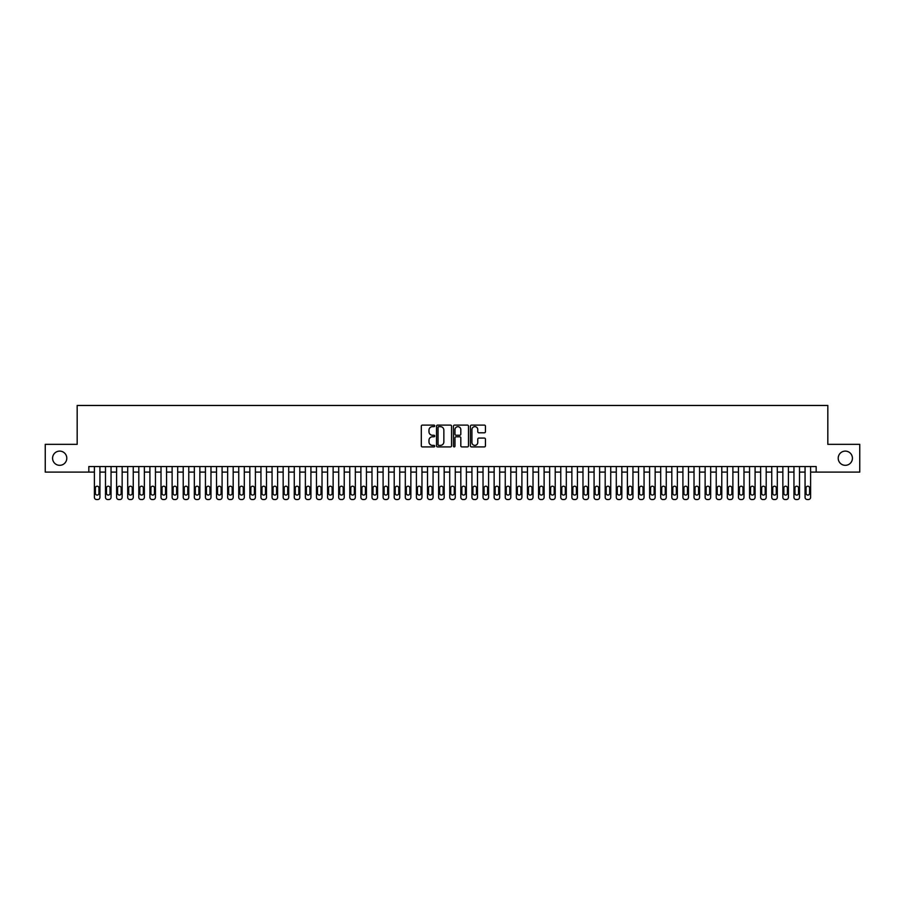 <?xml version="1.0" encoding="UTF-8"?>
<svg xmlns="http://www.w3.org/2000/svg" width="905" height="905" viewBox="0 0 905 905"><rect width="100%" height="100%" fill="white"/><g stroke="black" fill="none" stroke-linecap="round" stroke-linejoin="round"><path stroke-width="1.36" d="M434.728 425.87A0.758 0.758 0 0 0 433.97 425.112L422.386 425.112A1.086 1.086 0 0 0 421.3 426.198L421.3 445.814A1.086 1.086 0 0 0 422.386 446.912L433.97 446.912A0.758 0.758 0 0 0 434.728 446.142A0.758 0.758 0 0 0 433.97 445.384L432.477 445.384A3.484 3.484 0 0 1 428.981 441.9L428.981 440.26A3.484 3.484 0 0 1 432.477 436.776L433.97 436.776A0.758 0.758 0 0 0 434.728 436.006A0.758 0.758 0 0 0 433.97 435.248L432.477 435.248A3.484 3.484 0 0 1 428.981 431.764L428.981 430.124A3.484 3.484 0 0 1 432.477 426.64L433.97 426.64A0.758 0.758 0 0 0 434.728 425.87M838.211 458.224A7.104 7.104 0 0 0 845.315 465.328A7.104 7.104 0 0 0 852.42 458.224A7.104 7.104 0 0 0 845.315 451.109A7.104 7.104 0 0 0 838.211 458.224M52.581 458.224A7.104 7.104 0 0 0 59.685 465.328A7.104 7.104 0 0 0 66.789 458.224A7.104 7.104 0 0 0 59.685 451.109A7.104 7.104 0 0 0 52.581 458.224M484.356 432.794A1.086 1.086 0 0 0 485.442 431.708L485.442 426.198A1.086 1.086 0 0 0 484.356 425.112L471.494 425.112A1.086 1.086 0 0 0 470.408 426.198L470.408 445.814A1.086 1.086 0 0 0 471.494 446.912L484.356 446.912A1.086 1.086 0 0 0 485.442 445.814L485.442 439.174A1.086 1.086 0 0 0 484.356 438.077L478.847 438.077A1.086 1.086 0 0 0 477.761 439.174L477.761 442.466A2.919 2.919 0 0 1 474.842 445.384A2.919 2.919 0 0 1 471.924 442.466L471.924 429.547A2.919 2.919 0 0 1 474.842 426.64A2.919 2.919 0 0 1 477.761 429.547L477.761 431.708A1.086 1.086 0 0 0 478.847 432.794L484.356 432.794M88.837 472.105L45.25 472.105L45.25 444.344L77.174 444.344L77.174 405.474L827.826 405.474L827.826 444.344L859.75 444.344L859.75 472.105L816.163 472.105L816.163 466.55L88.837 466.55L88.837 472.105L94.392 472.105M451.55 426.198A1.086 1.086 0 0 0 450.452 425.112L437.59 425.112A1.086 1.086 0 0 0 436.504 426.198L436.504 445.814A1.086 1.086 0 0 0 437.59 446.912L450.452 446.912A1.086 1.086 0 0 0 451.55 445.814L451.55 426.198M454.548 425.112L467.41 425.112A1.086 1.086 0 0 1 468.496 426.198L468.496 445.814A1.086 1.086 0 0 1 467.41 446.912L461.901 446.912A1.086 1.086 0 0 1 460.815 445.814L460.815 437.862A1.086 1.086 0 0 0 459.717 436.776L456.075 436.776A1.086 1.086 0 0 0 454.977 437.862L454.977 446.142A0.758 0.758 0 0 1 454.22 446.912A0.758 0.758 0 0 1 453.45 446.142L453.45 426.198A1.086 1.086 0 0 1 454.548 425.112M99.935 466.55L99.935 497.309L99.935 472.105L105.489 472.105M111.044 466.55L111.044 497.309L111.044 472.105L116.598 472.105M122.152 466.55L122.152 497.309L122.152 472.105L127.696 472.105M133.25 466.55L133.25 497.309L133.25 472.105L138.804 472.105M144.359 466.55L144.359 497.309L144.359 472.105L149.913 472.105M155.456 466.55L155.456 497.309L155.456 472.105L161.011 472.105M166.565 466.55L166.565 497.309L166.565 472.105L172.12 472.105M177.674 466.55L177.674 497.309L177.674 472.105L183.217 472.105M188.772 466.55L188.772 497.309L188.772 472.105L194.326 472.105M199.881 466.55L199.881 497.309L199.881 472.105L205.435 472.105M210.978 466.55L210.978 497.309L210.978 472.105L216.533 472.105M222.087 466.55L222.087 497.309L222.087 472.105L227.641 472.105M233.185 466.55L233.185 497.309L233.185 472.105L238.739 472.105M244.293 466.55L244.293 497.309L244.293 472.105L249.848 472.105M255.402 466.55L255.402 497.309L255.402 472.105L260.945 472.105M266.5 466.55L266.5 497.309L266.5 472.105L272.054 472.105M277.609 466.55L277.609 497.309L277.609 472.105L283.163 472.105M288.706 466.55L288.706 497.309L288.706 472.105L294.261 472.105M299.815 466.55L299.815 497.309L299.815 472.105L305.37 472.105M310.924 466.55L310.924 497.309L310.924 472.105L316.467 472.105M322.022 466.55L322.022 497.309L322.022 472.105L327.576 472.105M333.131 466.55L333.131 497.309L333.131 472.105L338.685 472.105M344.228 466.55L344.228 497.309L344.228 472.105L349.783 472.105M355.337 466.55L355.337 497.309L355.337 472.105L360.891 472.105M366.446 466.55L366.446 497.309L366.446 472.105L371.989 472.105M377.543 466.55L377.543 497.309L377.543 472.105L383.098 472.105M388.652 466.55L388.652 497.309L388.652 472.105L394.207 472.105M399.75 466.55L399.75 497.309L399.75 472.105L405.304 472.105M410.859 466.55L410.859 497.309L410.859 472.105L416.413 472.105M421.968 466.55L421.968 497.309L421.968 472.105L427.511 472.105M433.065 466.55L433.065 497.309L433.065 472.105L438.62 472.105M444.174 466.55L444.174 497.309L444.174 472.105L449.728 472.105M455.272 466.55L455.272 497.309L455.272 472.105L460.826 472.105M466.38 466.55L466.38 497.309L466.38 472.105L471.935 472.105M477.489 466.55L477.489 497.309L477.489 472.105L483.032 472.105M488.587 466.55L488.587 497.309L488.587 472.105L494.141 472.105M499.696 466.55L499.696 497.309L499.696 472.105L505.25 472.105M510.793 466.55L510.793 497.309L510.793 472.105L516.348 472.105M521.902 466.55L521.902 497.309L521.902 472.105L527.457 472.105M533.011 466.55L533.011 497.309L533.011 472.105L538.554 472.105M544.109 466.55L544.109 497.309L544.109 472.105L549.663 472.105M555.218 466.55L555.218 497.309L555.218 472.105L560.772 472.105M566.315 466.55L566.315 497.309L566.315 472.105L571.87 472.105M577.424 466.55L577.424 497.309L577.424 472.105L582.978 472.105M588.533 466.55L588.533 497.309L588.533 472.105L594.076 472.105M599.63 466.55L599.63 497.309L599.63 472.105L605.185 472.105M610.739 466.55L610.739 497.309L610.739 472.105L616.294 472.105M621.837 466.55L621.837 497.309L621.837 472.105L627.391 472.105M632.946 466.55L632.946 497.309L632.946 472.105L638.5 472.105M644.055 466.55L644.055 497.309L644.055 472.105L649.598 472.105M655.152 466.55L655.152 497.309L655.152 472.105L660.707 472.105M666.261 466.55L666.261 497.309L666.261 472.105L671.815 472.105M677.359 466.55L677.359 497.309L677.359 472.105L682.913 472.105M688.467 466.55L688.467 497.309L688.467 472.105L694.022 472.105M699.565 466.55L699.565 497.309L699.565 472.105L705.119 472.105M710.674 466.55L710.674 497.309L710.674 472.105L716.228 472.105M721.783 466.55L721.783 497.309L721.783 472.105L727.326 472.105M732.88 466.55L732.88 497.309L732.88 472.105L738.435 472.105M743.989 466.55L743.989 497.309L743.989 472.105L749.544 472.105M755.087 466.55L755.087 497.309L755.087 472.105L760.641 472.105M766.196 466.55L766.196 497.309L766.196 472.105L771.75 472.105M777.305 466.55L777.305 497.309L777.305 472.105L782.848 472.105M788.402 466.55L788.402 497.309L788.402 472.105L793.957 472.105M799.511 466.55L799.511 497.309L799.511 472.105L805.065 472.105M810.609 466.55L810.609 497.309L810.609 472.105L816.163 472.105M438.789 426.64A0.758 0.758 0 0 0 438.031 427.398L438.031 444.615A0.758 0.758 0 0 0 438.789 445.384L440.373 445.384A3.484 3.484 0 0 0 443.857 441.9L443.857 430.124A3.484 3.484 0 0 0 440.373 426.64L438.789 426.64M460.815 429.603A2.919 2.919 0 0 0 457.896 426.696A2.919 2.919 0 0 0 454.977 429.603L454.977 434.162A1.086 1.086 0 0 0 456.075 435.248L459.717 435.248A1.086 1.086 0 0 0 460.815 434.162L460.815 429.603M95.387 493.304A1.776 1.776 90 0 0 97.163 495.08A1.776 1.776 90 0 0 98.939 493.304A1.776 1.776 -90 0 1 97.163 495.08A1.776 1.776 -90 0 1 95.387 493.304L95.387 487.976A1.776 1.776 -90 0 1 97.163 486.2A1.776 1.776 -90 0 1 98.939 487.976A1.776 1.776 90 0 0 97.163 486.2A1.776 1.776 90 0 0 95.387 487.976M94.392 466.55L94.392 497.309A2.217 2.217 90 0 0 96.609 499.526L97.717 499.526A2.217 2.217 90 0 0 99.935 497.309M98.939 487.976L98.939 493.304M96.609 499.526L97.717 499.526M106.485 493.304A1.776 1.776 90 0 0 108.272 495.08A1.776 1.776 90 0 0 110.048 493.304A1.776 1.776 -90 0 1 108.272 495.08A1.776 1.776 -90 0 1 106.485 493.304L106.485 487.976A1.776 1.776 -90 0 1 108.272 486.2A1.776 1.776 -90 0 1 110.048 487.976A1.776 1.776 90 0 0 108.272 486.2A1.776 1.776 90 0 0 106.485 487.976M105.489 466.55L105.489 497.309A2.217 2.217 90 0 0 107.706 499.526L108.826 499.526A2.217 2.217 90 0 0 111.044 497.309M117.593 493.304A1.776 1.776 90 0 0 119.37 495.08A1.776 1.776 90 0 0 121.146 493.304A1.776 1.776 -90 0 1 119.37 495.08A1.776 1.776 -90 0 1 117.593 493.304L117.593 487.976A1.776 1.776 -90 0 1 119.37 486.2A1.776 1.776 -90 0 1 121.146 487.976A1.776 1.776 90 0 0 119.37 486.2A1.776 1.776 90 0 0 117.593 487.976M116.598 466.55L116.598 497.309A2.217 2.217 90 0 0 118.815 499.526L119.924 499.526A2.217 2.217 90 0 0 122.152 497.309M128.702 493.304A1.776 1.776 90 0 0 130.478 495.08A1.776 1.776 90 0 0 132.254 493.304A1.776 1.776 -90 0 1 130.478 495.08A1.776 1.776 -90 0 1 128.702 493.304L128.702 487.976A1.776 1.776 -90 0 1 130.478 486.2A1.776 1.776 -90 0 1 132.254 487.976A1.776 1.776 90 0 0 130.478 486.2A1.776 1.776 90 0 0 128.702 487.976M127.696 466.55L127.696 497.309A2.217 2.217 90 0 0 129.924 499.526L131.033 499.526A2.217 2.217 90 0 0 133.25 497.309M139.8 493.304A1.776 1.776 90 0 0 141.576 495.08A1.776 1.776 90 0 0 143.352 493.304A1.776 1.776 -90 0 1 141.576 495.08A1.776 1.776 -90 0 1 139.8 493.304L139.8 487.976A1.776 1.776 -90 0 1 141.576 486.2A1.776 1.776 -90 0 1 143.352 487.976A1.776 1.776 90 0 0 141.576 486.2A1.776 1.776 90 0 0 139.8 487.976M138.804 466.55L138.804 497.309A2.217 2.217 90 0 0 141.022 499.526L142.13 499.526A2.217 2.217 90 0 0 144.359 497.309M110.048 487.976L110.048 493.304M107.706 499.526L108.826 499.526M121.146 487.976L121.146 493.304M118.815 499.526L119.924 499.526M132.254 487.976L132.254 493.304M129.924 499.526L131.033 499.526M143.352 487.976L143.352 493.304M141.022 499.526L142.13 499.526M150.909 493.304A1.776 1.776 90 0 0 152.685 495.08A1.776 1.776 90 0 0 154.461 493.304A1.776 1.776 -90 0 1 152.685 495.08A1.776 1.776 -90 0 1 150.909 493.304L150.909 487.976A1.776 1.776 -90 0 1 152.685 486.2A1.776 1.776 -90 0 1 154.461 487.976A1.776 1.776 90 0 0 152.685 486.2A1.776 1.776 90 0 0 150.909 487.976M149.913 466.55L149.913 497.309A2.217 2.217 90 0 0 152.131 499.526L153.239 499.526A2.217 2.217 90 0 0 155.456 497.309M154.461 487.976L154.461 493.304M152.131 499.526L153.239 499.526M162.006 493.304A1.776 1.776 90 0 0 163.794 495.08A1.776 1.776 90 0 0 165.57 493.304A1.776 1.776 -90 0 1 163.794 495.08A1.776 1.776 -90 0 1 162.006 493.304L162.006 487.976A1.776 1.776 -90 0 1 163.794 486.2A1.776 1.776 -90 0 1 165.57 487.976A1.776 1.776 90 0 0 163.794 486.2A1.776 1.776 90 0 0 162.006 487.976M161.011 466.55L161.011 497.309A2.217 2.217 90 0 0 163.228 499.526L164.348 499.526A2.217 2.217 90 0 0 166.565 497.309M173.115 493.304A1.776 1.776 90 0 0 174.891 495.08A1.776 1.776 90 0 0 176.667 493.304A1.776 1.776 -90 0 1 174.891 495.08A1.776 1.776 -90 0 1 173.115 493.304L173.115 487.976A1.776 1.776 -90 0 1 174.891 486.2A1.776 1.776 -90 0 1 176.667 487.976A1.776 1.776 90 0 0 174.891 486.2A1.776 1.776 90 0 0 173.115 487.976M172.12 466.55L172.12 497.309A2.217 2.217 90 0 0 174.337 499.526L175.446 499.526A2.217 2.217 90 0 0 177.674 497.309M184.224 493.304A1.776 1.776 90 0 0 186 495.08A1.776 1.776 90 0 0 187.776 493.304A1.776 1.776 -90 0 1 186 495.08A1.776 1.776 -90 0 1 184.224 493.304L184.224 487.976A1.776 1.776 -90 0 1 186 486.2A1.776 1.776 -90 0 1 187.776 487.976A1.776 1.776 90 0 0 186 486.2A1.776 1.776 90 0 0 184.224 487.976M183.217 466.55L183.217 497.309A2.217 2.217 90 0 0 185.446 499.526L186.554 499.526A2.217 2.217 90 0 0 188.772 497.309M195.322 493.304A1.776 1.776 90 0 0 197.098 495.08A1.776 1.776 90 0 0 198.874 493.304A1.776 1.776 -90 0 1 197.098 495.08A1.776 1.776 -90 0 1 195.322 493.304L195.322 487.976A1.776 1.776 -90 0 1 197.098 486.2A1.776 1.776 -90 0 1 198.874 487.976A1.776 1.776 90 0 0 197.098 486.2A1.776 1.776 90 0 0 195.322 487.976M194.326 466.55L194.326 497.309A2.217 2.217 90 0 0 196.543 499.526L197.652 499.526A2.217 2.217 90 0 0 199.881 497.309M206.43 493.304A1.776 1.776 90 0 0 208.207 495.08A1.776 1.776 90 0 0 209.983 493.304A1.776 1.776 -90 0 1 208.207 495.08A1.776 1.776 -90 0 1 206.43 493.304L206.43 487.976A1.776 1.776 -90 0 1 208.207 486.2A1.776 1.776 -90 0 1 209.983 487.976A1.776 1.776 90 0 0 208.207 486.2A1.776 1.776 90 0 0 206.43 487.976M205.435 466.55L205.435 497.309A2.217 2.217 90 0 0 207.652 499.526L208.761 499.526A2.217 2.217 90 0 0 210.978 497.309M165.57 487.976L165.57 493.304M163.228 499.526L164.348 499.526M176.667 487.976L176.667 493.304M174.337 499.526L175.446 499.526M187.776 487.976L187.776 493.304M185.446 499.526L186.554 499.526M198.874 487.976L198.874 493.304M196.543 499.526L197.652 499.526M209.983 487.976L209.983 493.304M207.652 499.526L208.761 499.526M217.528 493.304A1.776 1.776 90 0 0 219.315 495.08A1.776 1.776 90 0 0 221.092 493.304A1.776 1.776 -90 0 1 219.315 495.08A1.776 1.776 -90 0 1 217.528 493.304L217.528 487.976A1.776 1.776 -90 0 1 219.315 486.2A1.776 1.776 -90 0 1 221.092 487.976A1.776 1.776 90 0 0 219.315 486.2A1.776 1.776 90 0 0 217.528 487.976M216.533 466.55L216.533 497.309A2.217 2.217 90 0 0 218.75 499.526L219.87 499.526A2.217 2.217 90 0 0 222.087 497.309M221.092 487.976L221.092 493.304M218.75 499.526L219.87 499.526M228.637 493.304A1.776 1.776 90 0 0 230.413 495.08A1.776 1.776 90 0 0 232.189 493.304A1.776 1.776 -90 0 1 230.413 495.08A1.776 1.776 -90 0 1 228.637 493.304L228.637 487.976A1.776 1.776 -90 0 1 230.413 486.2A1.776 1.776 -90 0 1 232.189 487.976A1.776 1.776 90 0 0 230.413 486.2A1.776 1.776 90 0 0 228.637 487.976M227.641 466.55L227.641 497.309A2.217 2.217 90 0 0 229.859 499.526L230.967 499.526A2.217 2.217 90 0 0 233.185 497.309M232.189 487.976L232.189 493.304M229.859 499.526L230.967 499.526M239.746 493.304A1.776 1.776 90 0 0 241.522 495.08A1.776 1.776 90 0 0 243.298 493.304A1.776 1.776 -90 0 1 241.522 495.08A1.776 1.776 -90 0 1 239.746 493.304L239.746 487.976A1.776 1.776 -90 0 1 241.522 486.2A1.776 1.776 -90 0 1 243.298 487.976A1.776 1.776 90 0 0 241.522 486.2A1.776 1.776 90 0 0 239.746 487.976M238.739 466.55L238.739 497.309A2.217 2.217 90 0 0 240.968 499.526L242.076 499.526A2.217 2.217 90 0 0 244.293 497.309M243.298 487.976L243.298 493.304M240.968 499.526L242.076 499.526M250.843 493.304A1.776 1.776 90 0 0 252.619 495.08A1.776 1.776 90 0 0 254.396 493.304A1.776 1.776 -90 0 1 252.619 495.08A1.776 1.776 -90 0 1 250.843 493.304L250.843 487.976A1.776 1.776 -90 0 1 252.619 486.2A1.776 1.776 -90 0 1 254.396 487.976A1.776 1.776 90 0 0 252.619 486.2A1.776 1.776 90 0 0 250.843 487.976M249.848 466.55L249.848 497.309A2.217 2.217 90 0 0 252.065 499.526L253.174 499.526A2.217 2.217 90 0 0 255.402 497.309M254.396 487.976L254.396 493.304M252.065 499.526L253.174 499.526M261.952 493.304A1.776 1.776 90 0 0 263.728 495.08A1.776 1.776 90 0 0 265.504 493.304A1.776 1.776 -90 0 1 263.728 495.08A1.776 1.776 -90 0 1 261.952 493.304L261.952 487.976A1.776 1.776 -90 0 1 263.728 486.2A1.776 1.776 -90 0 1 265.504 487.976A1.776 1.776 90 0 0 263.728 486.2A1.776 1.776 90 0 0 261.952 487.976M260.945 466.55L260.945 497.309A2.217 2.217 90 0 0 263.174 499.526L264.283 499.526A2.217 2.217 90 0 0 266.5 497.309M265.504 487.976L265.504 493.304M263.174 499.526L264.283 499.526M273.05 493.304A1.776 1.776 90 0 0 274.826 495.08A1.776 1.776 90 0 0 276.613 493.304A1.776 1.776 -90 0 1 274.826 495.08A1.776 1.776 -90 0 1 273.05 493.304L273.05 487.976A1.776 1.776 -90 0 1 274.826 486.2A1.776 1.776 -90 0 1 276.613 487.976A1.776 1.776 90 0 0 274.826 486.2A1.776 1.776 90 0 0 273.05 487.976M272.054 466.55L272.054 497.309A2.217 2.217 90 0 0 274.272 499.526L275.392 499.526A2.217 2.217 90 0 0 277.609 497.309M276.613 487.976L276.613 493.304M274.272 499.526L275.392 499.526M284.159 493.304A1.776 1.776 90 0 0 285.935 495.08A1.776 1.776 90 0 0 287.711 493.304A1.776 1.776 -90 0 1 285.935 495.08A1.776 1.776 -90 0 1 284.159 493.304L284.159 487.976A1.776 1.776 -90 0 1 285.935 486.2A1.776 1.776 -90 0 1 287.711 487.976A1.776 1.776 90 0 0 285.935 486.2A1.776 1.776 90 0 0 284.159 487.976M283.163 466.55L283.163 497.309A2.217 2.217 90 0 0 285.38 499.526L286.489 499.526A2.217 2.217 90 0 0 288.706 497.309M295.268 493.304A1.776 1.776 90 0 0 297.044 495.08A1.776 1.776 90 0 0 298.82 493.304A1.776 1.776 -90 0 1 297.044 495.08A1.776 1.776 -90 0 1 295.268 493.304L295.268 487.976A1.776 1.776 -90 0 1 297.044 486.2A1.776 1.776 -90 0 1 298.82 487.976A1.776 1.776 90 0 0 297.044 486.2A1.776 1.776 90 0 0 295.268 487.976M294.261 466.55L294.261 497.309A2.217 2.217 90 0 0 296.489 499.526L297.598 499.526A2.217 2.217 90 0 0 299.815 497.309M306.365 493.304A1.776 1.776 90 0 0 308.141 495.08A1.776 1.776 90 0 0 309.917 493.304A1.776 1.776 -90 0 1 308.141 495.08A1.776 1.776 -90 0 1 306.365 493.304L306.365 487.976A1.776 1.776 -90 0 1 308.141 486.2A1.776 1.776 -90 0 1 309.917 487.976A1.776 1.776 90 0 0 308.141 486.2A1.776 1.776 90 0 0 306.365 487.976M305.37 466.55L305.37 497.309A2.217 2.217 90 0 0 307.587 499.526L308.696 499.526A2.217 2.217 90 0 0 310.924 497.309M317.474 493.304A1.776 1.776 90 0 0 319.25 495.08A1.776 1.776 90 0 0 321.026 493.304A1.776 1.776 -90 0 1 319.25 495.08A1.776 1.776 -90 0 1 317.474 493.304L317.474 487.976A1.776 1.776 -90 0 1 319.25 486.2A1.776 1.776 -90 0 1 321.026 487.976A1.776 1.776 90 0 0 319.25 486.2A1.776 1.776 90 0 0 317.474 487.976M316.467 466.55L316.467 497.309A2.217 2.217 90 0 0 318.696 499.526L319.804 499.526A2.217 2.217 90 0 0 322.022 497.309M328.572 493.304A1.776 1.776 90 0 0 330.348 495.08A1.776 1.776 90 0 0 332.135 493.304A1.776 1.776 -90 0 1 330.348 495.08A1.776 1.776 -90 0 1 328.572 493.304L328.572 487.976A1.776 1.776 -90 0 1 330.348 486.2A1.776 1.776 -90 0 1 332.135 487.976A1.776 1.776 90 0 0 330.348 486.2A1.776 1.776 90 0 0 328.572 487.976M327.576 466.55L327.576 497.309A2.217 2.217 90 0 0 329.793 499.526L330.913 499.526A2.217 2.217 90 0 0 333.131 497.309M339.68 493.304A1.776 1.776 90 0 0 341.457 495.08A1.776 1.776 90 0 0 343.233 493.304A1.776 1.776 -90 0 1 341.457 495.08A1.776 1.776 -90 0 1 339.68 493.304L339.68 487.976A1.776 1.776 -90 0 1 341.457 486.2A1.776 1.776 -90 0 1 343.233 487.976A1.776 1.776 90 0 0 341.457 486.2A1.776 1.776 90 0 0 339.68 487.976M338.685 466.55L338.685 497.309A2.217 2.217 90 0 0 340.902 499.526L342.011 499.526A2.217 2.217 90 0 0 344.228 497.309M350.789 493.304A1.776 1.776 90 0 0 352.565 495.08A1.776 1.776 90 0 0 354.341 493.304A1.776 1.776 -90 0 1 352.565 495.08A1.776 1.776 -90 0 1 350.789 493.304L350.789 487.976A1.776 1.776 -90 0 1 352.565 486.2A1.776 1.776 -90 0 1 354.341 487.976A1.776 1.776 90 0 0 352.565 486.2A1.776 1.776 90 0 0 350.789 487.976M349.783 466.55L349.783 497.309A2.217 2.217 90 0 0 352.011 499.526L353.12 499.526A2.217 2.217 90 0 0 355.337 497.309M361.887 493.304A1.776 1.776 90 0 0 363.663 495.08A1.776 1.776 90 0 0 365.439 493.304A1.776 1.776 -90 0 1 363.663 495.08A1.776 1.776 -90 0 1 361.887 493.304L361.887 487.976A1.776 1.776 -90 0 1 363.663 486.2A1.776 1.776 -90 0 1 365.439 487.976A1.776 1.776 90 0 0 363.663 486.2A1.776 1.776 90 0 0 361.887 487.976M360.891 466.55L360.891 497.309A2.217 2.217 90 0 0 363.109 499.526L364.217 499.526A2.217 2.217 90 0 0 366.446 497.309M372.996 493.304A1.776 1.776 90 0 0 374.772 495.08A1.776 1.776 90 0 0 376.548 493.304A1.776 1.776 -90 0 1 374.772 495.08A1.776 1.776 -90 0 1 372.996 493.304L372.996 487.976A1.776 1.776 -90 0 1 374.772 486.2A1.776 1.776 -90 0 1 376.548 487.976A1.776 1.776 90 0 0 374.772 486.2A1.776 1.776 90 0 0 372.996 487.976M371.989 466.55L371.989 497.309A2.217 2.217 90 0 0 374.218 499.526L375.326 499.526A2.217 2.217 90 0 0 377.543 497.309M384.093 493.304A1.776 1.776 90 0 0 385.869 495.08A1.776 1.776 90 0 0 387.645 493.304A1.776 1.776 -90 0 1 385.869 495.08A1.776 1.776 -90 0 1 384.093 493.304L384.093 487.976A1.776 1.776 -90 0 1 385.869 486.2A1.776 1.776 -90 0 1 387.645 487.976A1.776 1.776 90 0 0 385.869 486.2A1.776 1.776 90 0 0 384.093 487.976M383.098 466.55L383.098 497.309A2.217 2.217 90 0 0 385.315 499.526L386.435 499.526A2.217 2.217 90 0 0 388.652 497.309M395.202 493.304A1.776 1.776 90 0 0 396.978 495.08A1.776 1.776 90 0 0 398.754 493.304A1.776 1.776 -90 0 1 396.978 495.08A1.776 1.776 -90 0 1 395.202 493.304L395.202 487.976A1.776 1.776 -90 0 1 396.978 486.2A1.776 1.776 -90 0 1 398.754 487.976A1.776 1.776 90 0 0 396.978 486.2A1.776 1.776 90 0 0 395.202 487.976M394.207 466.55L394.207 497.309A2.217 2.217 90 0 0 396.424 499.526L397.533 499.526A2.217 2.217 90 0 0 399.75 497.309M406.311 493.304A1.776 1.776 90 0 0 408.087 495.08A1.776 1.776 90 0 0 409.863 493.304A1.776 1.776 -90 0 1 408.087 495.08A1.776 1.776 -90 0 1 406.311 493.304L406.311 487.976A1.776 1.776 -90 0 1 408.087 486.2A1.776 1.776 -90 0 1 409.863 487.976A1.776 1.776 90 0 0 408.087 486.2A1.776 1.776 90 0 0 406.311 487.976M405.304 466.55L405.304 497.309A2.217 2.217 90 0 0 407.533 499.526L408.641 499.526A2.217 2.217 90 0 0 410.859 497.309M417.409 493.304A1.776 1.776 90 0 0 419.185 495.08A1.776 1.776 90 0 0 420.961 493.304A1.776 1.776 -90 0 1 419.185 495.08A1.776 1.776 -90 0 1 417.409 493.304L417.409 487.976A1.776 1.776 -90 0 1 419.185 486.2A1.776 1.776 -90 0 1 420.961 487.976A1.776 1.776 90 0 0 419.185 486.2A1.776 1.776 90 0 0 417.409 487.976M416.413 466.55L416.413 497.309A2.217 2.217 90 0 0 418.63 499.526L419.739 499.526A2.217 2.217 90 0 0 421.968 497.309M428.518 493.304A1.776 1.776 90 0 0 430.294 495.08A1.776 1.776 90 0 0 432.07 493.304A1.776 1.776 -90 0 1 430.294 495.08A1.776 1.776 -90 0 1 428.518 493.304L428.518 487.976A1.776 1.776 -90 0 1 430.294 486.2A1.776 1.776 -90 0 1 432.07 487.976A1.776 1.776 90 0 0 430.294 486.2A1.776 1.776 90 0 0 428.518 487.976M427.511 466.55L427.511 497.309A2.217 2.217 90 0 0 429.739 499.526L430.848 499.526A2.217 2.217 90 0 0 433.065 497.309M439.615 493.304A1.776 1.776 90 0 0 441.391 495.08A1.776 1.776 90 0 0 443.167 493.304A1.776 1.776 -90 0 1 441.391 495.08A1.776 1.776 -90 0 1 439.615 493.304L439.615 487.976A1.776 1.776 -90 0 1 441.391 486.2A1.776 1.776 -90 0 1 443.167 487.976A1.776 1.776 90 0 0 441.391 486.2A1.776 1.776 90 0 0 439.615 487.976M438.62 466.55L438.62 497.309A2.217 2.217 90 0 0 440.837 499.526L441.945 499.526A2.217 2.217 90 0 0 444.174 497.309M450.724 493.304A1.776 1.776 90 0 0 452.5 495.08A1.776 1.776 90 0 0 454.276 493.304A1.776 1.776 -90 0 1 452.5 495.08A1.776 1.776 -90 0 1 450.724 493.304L450.724 487.976A1.776 1.776 -90 0 1 452.5 486.2A1.776 1.776 -90 0 1 454.276 487.976A1.776 1.776 90 0 0 452.5 486.2A1.776 1.776 90 0 0 450.724 487.976M449.728 466.55L449.728 497.309A2.217 2.217 90 0 0 451.946 499.526L453.054 499.526A2.217 2.217 90 0 0 455.272 497.309M461.833 493.304A1.776 1.776 90 0 0 463.609 495.08A1.776 1.776 90 0 0 465.385 493.304A1.776 1.776 -90 0 1 463.609 495.08A1.776 1.776 -90 0 1 461.833 493.304L461.833 487.976A1.776 1.776 -90 0 1 463.609 486.2A1.776 1.776 -90 0 1 465.385 487.976A1.776 1.776 90 0 0 463.609 486.2A1.776 1.776 90 0 0 461.833 487.976M460.826 466.55L460.826 497.309A2.217 2.217 90 0 0 463.055 499.526L464.163 499.526A2.217 2.217 90 0 0 466.38 497.309M472.93 493.304A1.776 1.776 90 0 0 474.706 495.08A1.776 1.776 90 0 0 476.483 493.304A1.776 1.776 -90 0 1 474.706 495.08A1.776 1.776 -90 0 1 472.93 493.304L472.93 487.976A1.776 1.776 -90 0 1 474.706 486.2A1.776 1.776 -90 0 1 476.483 487.976A1.776 1.776 90 0 0 474.706 486.2A1.776 1.776 90 0 0 472.93 487.976M471.935 466.55L471.935 497.309A2.217 2.217 90 0 0 474.152 499.526L475.261 499.526A2.217 2.217 90 0 0 477.489 497.309M287.711 487.976L287.711 493.304M285.38 499.526L286.489 499.526M298.82 487.976L298.82 493.304M296.489 499.526L297.598 499.526M309.917 487.976L309.917 493.304M307.587 499.526L308.696 499.526M321.026 487.976L321.026 493.304M318.696 499.526L319.804 499.526M332.135 487.976L332.135 493.304M329.793 499.526L330.913 499.526M343.233 487.976L343.233 493.304M340.902 499.526L342.011 499.526M354.341 487.976L354.341 493.304M352.011 499.526L353.12 499.526M365.439 487.976L365.439 493.304M363.109 499.526L364.217 499.526M376.548 487.976L376.548 493.304M374.218 499.526L375.326 499.526M387.645 487.976L387.645 493.304M385.315 499.526L386.435 499.526M398.754 487.976L398.754 493.304M396.424 499.526L397.533 499.526M409.863 487.976L409.863 493.304M407.533 499.526L408.641 499.526M420.961 487.976L420.961 493.304M418.63 499.526L419.739 499.526M432.07 487.976L432.07 493.304M429.739 499.526L430.848 499.526M443.167 487.976L443.167 493.304M440.837 499.526L441.945 499.526M454.276 487.976L454.276 493.304M451.946 499.526L453.054 499.526M465.385 487.976L465.385 493.304M463.055 499.526L464.163 499.526M476.483 487.976L476.483 493.304M474.152 499.526L475.261 499.526M484.039 493.304A1.776 1.776 90 0 0 485.815 495.08A1.776 1.776 90 0 0 487.591 493.304A1.776 1.776 -90 0 1 485.815 495.08A1.776 1.776 -90 0 1 484.039 493.304L484.039 487.976A1.776 1.776 -90 0 1 485.815 486.2A1.776 1.776 -90 0 1 487.591 487.976A1.776 1.776 90 0 0 485.815 486.2A1.776 1.776 90 0 0 484.039 487.976M483.032 466.55L483.032 497.309A2.217 2.217 90 0 0 485.261 499.526L486.37 499.526A2.217 2.217 90 0 0 488.587 497.309M495.137 493.304A1.776 1.776 90 0 0 496.913 495.08A1.776 1.776 90 0 0 498.689 493.304A1.776 1.776 -90 0 1 496.913 495.08A1.776 1.776 -90 0 1 495.137 493.304L495.137 487.976A1.776 1.776 -90 0 1 496.913 486.2A1.776 1.776 -90 0 1 498.689 487.976A1.776 1.776 90 0 0 496.913 486.2A1.776 1.776 90 0 0 495.137 487.976M494.141 466.55L494.141 497.309A2.217 2.217 90 0 0 496.359 499.526L497.467 499.526A2.217 2.217 90 0 0 499.696 497.309M506.246 493.304A1.776 1.776 90 0 0 508.022 495.08A1.776 1.776 90 0 0 509.798 493.304A1.776 1.776 -90 0 1 508.022 495.08A1.776 1.776 -90 0 1 506.246 493.304L506.246 487.976A1.776 1.776 -90 0 1 508.022 486.2A1.776 1.776 -90 0 1 509.798 487.976A1.776 1.776 90 0 0 508.022 486.2A1.776 1.776 90 0 0 506.246 487.976M505.25 466.55L505.25 497.309A2.217 2.217 90 0 0 507.467 499.526L508.576 499.526A2.217 2.217 90 0 0 510.793 497.309M517.355 493.304A1.776 1.776 90 0 0 519.131 495.08A1.776 1.776 90 0 0 520.907 493.304A1.776 1.776 -90 0 1 519.131 495.08A1.776 1.776 -90 0 1 517.355 493.304L517.355 487.976A1.776 1.776 -90 0 1 519.131 486.2A1.776 1.776 -90 0 1 520.907 487.976A1.776 1.776 90 0 0 519.131 486.2A1.776 1.776 90 0 0 517.355 487.976M516.348 466.55L516.348 497.309A2.217 2.217 90 0 0 518.565 499.526L519.685 499.526A2.217 2.217 90 0 0 521.902 497.309M528.452 493.304A1.776 1.776 90 0 0 530.228 495.08A1.776 1.776 90 0 0 532.004 493.304A1.776 1.776 -90 0 1 530.228 495.08A1.776 1.776 -90 0 1 528.452 493.304L528.452 487.976A1.776 1.776 -90 0 1 530.228 486.2A1.776 1.776 -90 0 1 532.004 487.976A1.776 1.776 90 0 0 530.228 486.2A1.776 1.776 90 0 0 528.452 487.976M527.457 466.55L527.457 497.309A2.217 2.217 90 0 0 529.674 499.526L530.783 499.526A2.217 2.217 90 0 0 533.011 497.309M539.561 493.304A1.776 1.776 90 0 0 541.337 495.08A1.776 1.776 90 0 0 543.113 493.304A1.776 1.776 -90 0 1 541.337 495.08A1.776 1.776 -90 0 1 539.561 493.304L539.561 487.976A1.776 1.776 -90 0 1 541.337 486.2A1.776 1.776 -90 0 1 543.113 487.976A1.776 1.776 90 0 0 541.337 486.2A1.776 1.776 90 0 0 539.561 487.976M538.554 466.55L538.554 497.309A2.217 2.217 90 0 0 540.783 499.526L541.891 499.526A2.217 2.217 90 0 0 544.109 497.309M550.659 493.304A1.776 1.776 90 0 0 552.435 495.08A1.776 1.776 90 0 0 554.211 493.304A1.776 1.776 -90 0 1 552.435 495.08A1.776 1.776 -90 0 1 550.659 493.304L550.659 487.976A1.776 1.776 -90 0 1 552.435 486.2A1.776 1.776 -90 0 1 554.211 487.976A1.776 1.776 90 0 0 552.435 486.2A1.776 1.776 90 0 0 550.659 487.976M549.663 466.55L549.663 497.309A2.217 2.217 90 0 0 551.88 499.526L552.989 499.526A2.217 2.217 90 0 0 555.218 497.309M561.767 493.304A1.776 1.776 90 0 0 563.544 495.08A1.776 1.776 90 0 0 565.32 493.304A1.776 1.776 -90 0 1 563.544 495.08A1.776 1.776 -90 0 1 561.767 493.304L561.767 487.976A1.776 1.776 -90 0 1 563.544 486.2A1.776 1.776 -90 0 1 565.32 487.976A1.776 1.776 90 0 0 563.544 486.2A1.776 1.776 90 0 0 561.767 487.976M560.772 466.55L560.772 497.309A2.217 2.217 90 0 0 562.989 499.526L564.098 499.526A2.217 2.217 90 0 0 566.315 497.309M572.865 493.304A1.776 1.776 90 0 0 574.652 495.08A1.776 1.776 90 0 0 576.428 493.304A1.776 1.776 -90 0 1 574.652 495.08A1.776 1.776 -90 0 1 572.865 493.304L572.865 487.976A1.776 1.776 -90 0 1 574.652 486.2A1.776 1.776 -90 0 1 576.428 487.976A1.776 1.776 90 0 0 574.652 486.2A1.776 1.776 90 0 0 572.865 487.976M571.87 466.55L571.87 497.309A2.217 2.217 90 0 0 574.087 499.526L575.207 499.526A2.217 2.217 90 0 0 577.424 497.309M583.974 493.304A1.776 1.776 90 0 0 585.75 495.08A1.776 1.776 90 0 0 587.526 493.304A1.776 1.776 -90 0 1 585.75 495.08A1.776 1.776 -90 0 1 583.974 493.304L583.974 487.976A1.776 1.776 -90 0 1 585.75 486.2A1.776 1.776 -90 0 1 587.526 487.976A1.776 1.776 90 0 0 585.75 486.2A1.776 1.776 90 0 0 583.974 487.976M582.978 466.55L582.978 497.309A2.217 2.217 90 0 0 585.196 499.526L586.304 499.526A2.217 2.217 90 0 0 588.533 497.309M487.591 487.976L487.591 493.304M485.261 499.526L486.37 499.526M498.689 487.976L498.689 493.304M496.359 499.526L497.467 499.526M509.798 487.976L509.798 493.304M507.467 499.526L508.576 499.526M520.907 487.976L520.907 493.304M518.565 499.526L519.685 499.526M532.004 487.976L532.004 493.304M529.674 499.526L530.783 499.526M543.113 487.976L543.113 493.304M540.783 499.526L541.891 499.526M554.211 487.976L554.211 493.304M551.88 499.526L552.989 499.526M565.32 487.976L565.32 493.304M562.989 499.526L564.098 499.526M576.428 487.976L576.428 493.304M574.087 499.526L575.207 499.526M587.526 487.976L587.526 493.304M585.196 499.526L586.304 499.526M595.083 493.304A1.776 1.776 90 0 0 596.859 495.08A1.776 1.776 90 0 0 598.635 493.304A1.776 1.776 -90 0 1 596.859 495.08A1.776 1.776 -90 0 1 595.083 493.304L595.083 487.976A1.776 1.776 -90 0 1 596.859 486.2A1.776 1.776 -90 0 1 598.635 487.976A1.776 1.776 90 0 0 596.859 486.2A1.776 1.776 90 0 0 595.083 487.976M594.076 466.55L594.076 497.309A2.217 2.217 90 0 0 596.305 499.526L597.413 499.526A2.217 2.217 90 0 0 599.63 497.309M598.635 487.976L598.635 493.304M596.305 499.526L597.413 499.526M606.18 493.304A1.776 1.776 90 0 0 607.956 495.08A1.776 1.776 90 0 0 609.732 493.304A1.776 1.776 -90 0 1 607.956 495.08A1.776 1.776 -90 0 1 606.18 493.304L606.18 487.976A1.776 1.776 -90 0 1 607.956 486.2A1.776 1.776 -90 0 1 609.732 487.976A1.776 1.776 90 0 0 607.956 486.2A1.776 1.776 90 0 0 606.18 487.976M605.185 466.55L605.185 497.309A2.217 2.217 90 0 0 607.402 499.526L608.511 499.526A2.217 2.217 90 0 0 610.739 497.309M617.289 493.304A1.776 1.776 90 0 0 619.065 495.08A1.776 1.776 90 0 0 620.841 493.304A1.776 1.776 -90 0 1 619.065 495.08A1.776 1.776 -90 0 1 617.289 493.304L617.289 487.976A1.776 1.776 -90 0 1 619.065 486.2A1.776 1.776 -90 0 1 620.841 487.976A1.776 1.776 90 0 0 619.065 486.2A1.776 1.776 90 0 0 617.289 487.976M616.294 466.55L616.294 497.309A2.217 2.217 90 0 0 618.511 499.526L619.62 499.526A2.217 2.217 90 0 0 621.837 497.309M628.387 493.304A1.776 1.776 90 0 0 630.174 495.08A1.776 1.776 90 0 0 631.95 493.304A1.776 1.776 -90 0 1 630.174 495.08A1.776 1.776 -90 0 1 628.387 493.304L628.387 487.976A1.776 1.776 -90 0 1 630.174 486.2A1.776 1.776 -90 0 1 631.95 487.976A1.776 1.776 90 0 0 630.174 486.2A1.776 1.776 90 0 0 628.387 487.976M627.391 466.55L627.391 497.309A2.217 2.217 90 0 0 629.608 499.526L630.728 499.526A2.217 2.217 90 0 0 632.946 497.309M639.496 493.304A1.776 1.776 90 0 0 641.272 495.08A1.776 1.776 90 0 0 643.048 493.304A1.776 1.776 -90 0 1 641.272 495.08A1.776 1.776 -90 0 1 639.496 493.304L639.496 487.976A1.776 1.776 -90 0 1 641.272 486.2A1.776 1.776 -90 0 1 643.048 487.976A1.776 1.776 90 0 0 641.272 486.2A1.776 1.776 90 0 0 639.496 487.976M638.5 466.55L638.5 497.309A2.217 2.217 90 0 0 640.717 499.526L641.826 499.526A2.217 2.217 90 0 0 644.055 497.309M650.605 493.304A1.776 1.776 90 0 0 652.381 495.08A1.776 1.776 90 0 0 654.157 493.304A1.776 1.776 -90 0 1 652.381 495.08A1.776 1.776 -90 0 1 650.605 493.304L650.605 487.976A1.776 1.776 -90 0 1 652.381 486.2A1.776 1.776 -90 0 1 654.157 487.976A1.776 1.776 90 0 0 652.381 486.2A1.776 1.776 90 0 0 650.605 487.976M649.598 466.55L649.598 497.309A2.217 2.217 90 0 0 651.826 499.526L652.935 499.526A2.217 2.217 90 0 0 655.152 497.309M661.702 493.304A1.776 1.776 90 0 0 663.478 495.08A1.776 1.776 90 0 0 665.254 493.304A1.776 1.776 -90 0 1 663.478 495.08A1.776 1.776 -90 0 1 661.702 493.304L661.702 487.976A1.776 1.776 -90 0 1 663.478 486.2A1.776 1.776 -90 0 1 665.254 487.976A1.776 1.776 90 0 0 663.478 486.2A1.776 1.776 90 0 0 661.702 487.976M660.707 466.55L660.707 497.309A2.217 2.217 90 0 0 662.924 499.526L664.032 499.526A2.217 2.217 90 0 0 666.261 497.309M672.811 493.304A1.776 1.776 90 0 0 674.587 495.08A1.776 1.776 90 0 0 676.363 493.304A1.776 1.776 -90 0 1 674.587 495.08A1.776 1.776 -90 0 1 672.811 493.304L672.811 487.976A1.776 1.776 -90 0 1 674.587 486.2A1.776 1.776 -90 0 1 676.363 487.976A1.776 1.776 90 0 0 674.587 486.2A1.776 1.776 90 0 0 672.811 487.976M671.815 466.55L671.815 497.309A2.217 2.217 90 0 0 674.033 499.526L675.141 499.526A2.217 2.217 90 0 0 677.359 497.309M683.909 493.304A1.776 1.776 90 0 0 685.685 495.08A1.776 1.776 90 0 0 687.472 493.304A1.776 1.776 -90 0 1 685.685 495.08A1.776 1.776 -90 0 1 683.909 493.304L683.909 487.976A1.776 1.776 -90 0 1 685.685 486.2A1.776 1.776 -90 0 1 687.472 487.976A1.776 1.776 90 0 0 685.685 486.2A1.776 1.776 90 0 0 683.909 487.976M682.913 466.55L682.913 497.309A2.217 2.217 90 0 0 685.13 499.526L686.25 499.526A2.217 2.217 90 0 0 688.467 497.309M695.017 493.304A1.776 1.776 90 0 0 696.793 495.08A1.776 1.776 90 0 0 698.57 493.304A1.776 1.776 -90 0 1 696.793 495.08A1.776 1.776 -90 0 1 695.017 493.304L695.017 487.976A1.776 1.776 -90 0 1 696.793 486.2A1.776 1.776 -90 0 1 698.57 487.976A1.776 1.776 90 0 0 696.793 486.2A1.776 1.776 90 0 0 695.017 487.976M694.022 466.55L694.022 497.309A2.217 2.217 90 0 0 696.239 499.526L697.348 499.526A2.217 2.217 90 0 0 699.565 497.309M706.126 493.304A1.776 1.776 90 0 0 707.902 495.08A1.776 1.776 90 0 0 709.678 493.304A1.776 1.776 -90 0 1 707.902 495.08A1.776 1.776 -90 0 1 706.126 493.304L706.126 487.976A1.776 1.776 -90 0 1 707.902 486.2A1.776 1.776 -90 0 1 709.678 487.976A1.776 1.776 90 0 0 707.902 486.2A1.776 1.776 90 0 0 706.126 487.976M705.119 466.55L705.119 497.309A2.217 2.217 90 0 0 707.348 499.526L708.457 499.526A2.217 2.217 90 0 0 710.674 497.309M609.732 487.976L609.732 493.304M607.402 499.526L608.511 499.526M620.841 487.976L620.841 493.304M618.511 499.526L619.62 499.526M631.95 487.976L631.95 493.304M629.608 499.526L630.728 499.526M643.048 487.976L643.048 493.304M640.717 499.526L641.826 499.526M654.157 487.976L654.157 493.304M651.826 499.526L652.935 499.526M665.254 487.976L665.254 493.304M662.924 499.526L664.032 499.526M676.363 487.976L676.363 493.304M674.033 499.526L675.141 499.526M687.472 487.976L687.472 493.304M685.13 499.526L686.25 499.526M698.57 487.976L698.57 493.304M696.239 499.526L697.348 499.526M709.678 487.976L709.678 493.304M707.348 499.526L708.457 499.526M717.224 493.304A1.776 1.776 90 0 0 719 495.08A1.776 1.776 90 0 0 720.776 493.304A1.776 1.776 -90 0 1 719 495.08A1.776 1.776 -90 0 1 717.224 493.304L717.224 487.976A1.776 1.776 -90 0 1 719 486.2A1.776 1.776 -90 0 1 720.776 487.976A1.776 1.776 90 0 0 719 486.2A1.776 1.776 90 0 0 717.224 487.976M716.228 466.55L716.228 497.309A2.217 2.217 90 0 0 718.446 499.526L719.554 499.526A2.217 2.217 90 0 0 721.783 497.309M720.776 487.976L720.776 493.304M718.446 499.526L719.554 499.526M728.333 493.304A1.776 1.776 90 0 0 730.109 495.08A1.776 1.776 90 0 0 731.885 493.304A1.776 1.776 -90 0 1 730.109 495.08A1.776 1.776 -90 0 1 728.333 493.304L728.333 487.976A1.776 1.776 -90 0 1 730.109 486.2A1.776 1.776 -90 0 1 731.885 487.976A1.776 1.776 90 0 0 730.109 486.2A1.776 1.776 90 0 0 728.333 487.976M727.326 466.55L727.326 497.309A2.217 2.217 90 0 0 729.554 499.526L730.663 499.526A2.217 2.217 90 0 0 732.88 497.309M731.885 487.976L731.885 493.304M729.554 499.526L730.663 499.526M739.43 493.304A1.776 1.776 90 0 0 741.206 495.08A1.776 1.776 90 0 0 742.994 493.304A1.776 1.776 -90 0 1 741.206 495.08A1.776 1.776 -90 0 1 739.43 493.304L739.43 487.976A1.776 1.776 -90 0 1 741.206 486.2A1.776 1.776 -90 0 1 742.994 487.976A1.776 1.776 90 0 0 741.206 486.2A1.776 1.776 90 0 0 739.43 487.976M738.435 466.55L738.435 497.309A2.217 2.217 90 0 0 740.652 499.526L741.772 499.526A2.217 2.217 90 0 0 743.989 497.309M742.994 487.976L742.994 493.304M740.652 499.526L741.772 499.526M750.539 493.304A1.776 1.776 90 0 0 752.315 495.08A1.776 1.776 90 0 0 754.091 493.304A1.776 1.776 -90 0 1 752.315 495.08A1.776 1.776 -90 0 1 750.539 493.304L750.539 487.976A1.776 1.776 -90 0 1 752.315 486.2A1.776 1.776 -90 0 1 754.091 487.976A1.776 1.776 90 0 0 752.315 486.2A1.776 1.776 90 0 0 750.539 487.976M749.544 466.55L749.544 497.309A2.217 2.217 90 0 0 751.761 499.526L752.87 499.526A2.217 2.217 90 0 0 755.087 497.309M754.091 487.976L754.091 493.304M751.761 499.526L752.87 499.526M761.648 493.304A1.776 1.776 90 0 0 763.424 495.08A1.776 1.776 90 0 0 765.2 493.304A1.776 1.776 -90 0 1 763.424 495.08A1.776 1.776 -90 0 1 761.648 493.304L761.648 487.976A1.776 1.776 -90 0 1 763.424 486.2A1.776 1.776 -90 0 1 765.2 487.976A1.776 1.776 90 0 0 763.424 486.2A1.776 1.776 90 0 0 761.648 487.976M760.641 466.55L760.641 497.309A2.217 2.217 90 0 0 762.87 499.526L763.978 499.526A2.217 2.217 90 0 0 766.196 497.309M765.2 487.976L765.2 493.304M762.87 499.526L763.978 499.526M772.746 493.304A1.776 1.776 90 0 0 774.522 495.08A1.776 1.776 90 0 0 776.298 493.304A1.776 1.776 -90 0 1 774.522 495.08A1.776 1.776 -90 0 1 772.746 493.304L772.746 487.976A1.776 1.776 -90 0 1 774.522 486.2A1.776 1.776 -90 0 1 776.298 487.976A1.776 1.776 90 0 0 774.522 486.2A1.776 1.776 90 0 0 772.746 487.976M771.75 466.55L771.75 497.309A2.217 2.217 90 0 0 773.967 499.526L775.076 499.526A2.217 2.217 90 0 0 777.305 497.309M776.298 487.976L776.298 493.304M773.967 499.526L775.076 499.526M783.854 493.304A1.776 1.776 90 0 0 785.631 495.08A1.776 1.776 90 0 0 787.407 493.304A1.776 1.776 -90 0 1 785.631 495.08A1.776 1.776 -90 0 1 783.854 493.304L783.854 487.976A1.776 1.776 -90 0 1 785.631 486.2A1.776 1.776 -90 0 1 787.407 487.976A1.776 1.776 90 0 0 785.631 486.2A1.776 1.776 90 0 0 783.854 487.976M782.848 466.55L782.848 497.309A2.217 2.217 90 0 0 785.076 499.526L786.185 499.526A2.217 2.217 90 0 0 788.402 497.309M794.952 493.304A1.776 1.776 90 0 0 796.728 495.08A1.776 1.776 90 0 0 798.515 493.304A1.776 1.776 -90 0 1 796.728 495.08A1.776 1.776 -90 0 1 794.952 493.304L794.952 487.976A1.776 1.776 -90 0 1 796.728 486.2A1.776 1.776 -90 0 1 798.515 487.976A1.776 1.776 90 0 0 796.728 486.2A1.776 1.776 90 0 0 794.952 487.976M793.957 466.55L793.957 497.309A2.217 2.217 90 0 0 796.174 499.526L797.294 499.526A2.217 2.217 90 0 0 799.511 497.309M806.061 493.304A1.776 1.776 90 0 0 807.837 495.08A1.776 1.776 90 0 0 809.613 493.304A1.776 1.776 -90 0 1 807.837 495.08A1.776 1.776 -90 0 1 806.061 493.304L806.061 487.976A1.776 1.776 -90 0 1 807.837 486.2A1.776 1.776 -90 0 1 809.613 487.976A1.776 1.776 90 0 0 807.837 486.2A1.776 1.776 90 0 0 806.061 487.976M805.065 466.55L805.065 497.309A2.217 2.217 90 0 0 807.283 499.526L808.391 499.526A2.217 2.217 90 0 0 810.609 497.309M787.407 487.976L787.407 493.304M785.076 499.526L786.185 499.526M798.515 487.976L798.515 493.304M796.174 499.526L797.294 499.526M809.613 487.976L809.613 493.304M807.283 499.526L808.391 499.526"/></g></svg>
